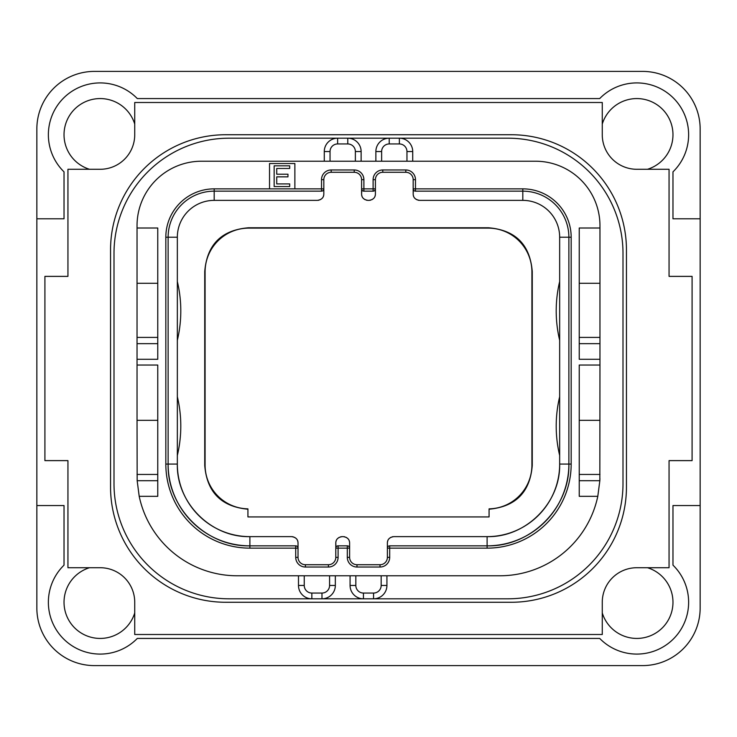 <?xml version="1.0" encoding="UTF-8"?>
<svg xmlns="http://www.w3.org/2000/svg" width="737" height="737" viewBox="0 0 737 737"><rect width="100%" height="100%" fill="white"/><g stroke="black" fill="none" stroke-linecap="round" stroke-linejoin="round"><path stroke-width="1.11" d="M36.85 608.025A57.578 57.578 0 0 0 94.428 665.603L642.572 665.603A57.578 57.578 0 0 0 700.15 608.025L700.15 128.975A57.578 57.578 0 0 0 642.572 71.397L94.428 71.397A57.578 57.578 0 0 0 36.85 128.975L36.85 608.025M36.85 218.797L64.027 218.797L64.027 171.85A51.82 51.82 0 0 1 63.548 98.095A51.82 51.82 0 0 1 137.303 98.574L599.697 98.574A51.82 51.82 0 0 1 673.452 98.095A51.82 51.82 0 0 1 672.973 171.85L672.973 218.797L700.15 218.797M602.267 612.944A36.159 36.159 0 0 0 672.973 602.267A36.159 36.159 0 0 0 647.491 567.72M647.491 169.28A36.159 36.159 0 0 0 642.213 98.979A36.159 36.159 0 0 0 602.267 124.056M134.733 124.056A36.159 36.159 0 0 0 64.027 134.733A36.159 36.159 0 0 0 89.509 169.28M89.509 567.72A36.159 36.159 0 0 0 94.787 638.021A36.159 36.159 0 0 0 134.733 612.944M36.85 505.536L64.027 505.536L64.027 565.15A51.82 51.82 0 0 0 63.548 638.905A51.82 51.82 0 0 0 137.303 638.426L599.697 638.426A51.82 51.82 0 0 0 673.452 638.905A51.82 51.82 0 0 0 672.973 565.15L672.973 505.536L700.15 505.536M134.733 634.511L602.267 634.511L602.267 602.267A34.547 34.547 0 0 1 636.814 567.72L669.058 567.72L669.058 460.625L692.089 460.625L692.089 276.375L669.058 276.375L669.058 169.28L636.814 169.28A34.547 34.547 0 0 1 602.267 134.733L602.267 102.489L134.733 102.489L134.733 134.733A34.547 34.547 0 0 1 100.186 169.28L67.942 169.28L67.942 276.375L44.911 276.375L44.911 460.625L67.942 460.625L67.942 567.72L100.186 567.72A34.547 34.547 0 0 1 134.733 602.267L134.733 634.511M626.45 249.889L626.45 487.111A115.156 115.156 0 0 1 511.294 602.267L225.706 602.267A115.156 115.156 0 0 1 110.55 487.111L110.55 249.889A115.156 115.156 0 0 1 225.706 134.733L511.294 134.733A115.156 115.156 0 0 1 626.45 249.889M298.485 575.781L298.485 585.454A13.358 13.358 0 0 0 311.843 598.812L229.161 598.812A115.156 115.156 0 0 1 114.005 483.656L114.005 253.344A115.156 115.156 0 0 1 229.161 138.188L337.638 138.188A13.358 13.358 0 0 0 324.28 151.546L324.28 161.219M412.72 161.219L412.72 151.546A13.358 13.358 0 0 0 399.362 138.188L507.839 138.188A115.156 115.156 0 0 1 622.995 253.344L622.995 483.656A115.156 115.156 0 0 1 507.839 598.812L373.567 598.812A13.358 13.358 0 0 0 386.925 585.454L386.925 575.781M507.839 598.812L321.977 598.812A13.358 13.358 0 0 0 335.335 585.454L335.335 575.781M599.918 478.488A100.186 100.186 0 0 1 599.835 480.699L597.799 496.323L579.236 496.323L579.236 365.045L599.964 365.045L599.964 359.288L579.236 359.288L579.236 228.009L599.964 228.009L599.964 225.706A64.487 64.487 0 0 0 535.477 161.219L201.523 161.219A64.487 64.487 0 0 0 137.036 225.706L137.036 228.009L157.764 228.009L157.764 359.288L137.036 359.288L137.036 365.045L157.764 365.045L157.764 496.323L139.201 496.323A100.186 100.186 0 0 0 237.222 575.781L499.778 575.781A100.186 100.186 0 0 0 597.799 496.323M406.962 161.219L406.962 151.546A7.6 7.6 0 0 0 399.362 143.945L399.362 138.188L507.839 138.188M304.243 575.781L304.243 585.454A7.6 7.6 0 0 0 311.843 593.055L311.843 598.812L321.977 598.812A13.358 13.358 0 0 0 335.335 585.454L329.577 585.454L329.577 575.781M311.843 598.812L229.161 598.812M229.161 138.188L389.228 138.188A13.358 13.358 0 0 0 375.87 151.546L375.87 161.219M399.362 138.188L389.228 138.188A13.358 13.358 0 0 0 375.87 151.546L381.628 151.546L381.628 161.219M599.964 365.045L599.835 480.699L579.236 480.699M599.964 474.444L579.236 474.444M294.874 188.856L294.874 163.522L269.539 163.522L269.539 188.856L323.819 188.856L323.819 179.644A7.37 7.37 0 0 1 331.189 172.274L354.221 172.274A7.37 7.37 0 0 1 361.591 179.644L361.591 188.856L375.409 188.856L375.409 179.644A7.37 7.37 0 0 1 382.779 172.274L405.811 172.274A7.37 7.37 0 0 1 413.181 179.644L413.181 188.856L522.809 188.856A48.366 48.366 0 0 1 571.175 237.222L571.175 464.08A84.064 84.064 0 0 1 487.111 548.144L387.386 548.144L387.386 557.356A7.37 7.37 0 0 1 380.016 564.726L356.984 564.726A7.37 7.37 0 0 1 349.614 557.356L349.614 548.144L335.796 548.144L335.796 557.356A7.37 7.37 0 0 1 328.426 564.726L305.394 564.726A7.37 7.37 0 0 1 298.024 557.356L298.024 548.144L249.889 548.144A84.064 84.064 0 0 1 165.825 464.08L165.825 237.222A48.366 48.366 0 0 1 214.191 188.856L269.539 188.856M139.201 496.323L137.165 480.699L137.036 420.32L157.764 420.32M157.764 474.444L137.036 474.444M157.764 343.663L137.036 343.663L137.036 283.284L157.764 283.284M137.036 343.663L137.036 359.288M137.036 365.045L137.036 420.32M137.036 228.009L137.036 283.284M157.764 337.408L137.036 337.408M599.964 228.009L599.964 359.288M599.964 420.32L579.236 420.32M599.964 337.408L579.236 337.408M599.964 283.284L579.236 283.284M322.106 191.086L321.516 191.159L321.516 179.644A9.673 9.673 0 0 1 331.189 169.971L354.221 169.971A9.673 9.673 0 0 1 363.894 179.644L363.894 191.159L373.106 191.159L373.106 179.644A9.673 9.673 0 0 1 382.779 169.971L405.811 169.971A9.673 9.673 0 0 1 415.484 179.644L415.484 191.159L522.809 191.159A46.062 46.062 0 0 1 568.872 237.222L568.872 464.08A81.761 81.761 0 0 1 487.111 545.841L389.689 545.841L389.689 557.356A9.673 9.673 0 0 1 380.016 567.029L356.984 567.029A9.673 9.673 0 0 1 347.311 557.356L347.311 545.841L338.099 545.841L338.099 557.356A9.673 9.673 0 0 1 328.426 567.029L305.394 567.029A9.673 9.673 0 0 1 295.721 557.356L295.721 545.841L249.889 545.841A81.761 81.761 0 0 1 168.128 464.08L168.128 237.222A46.062 46.062 0 0 1 214.191 191.159L321.516 191.159A2.303 2.303 0 0 0 323.819 188.856L323.654 189.722M363.304 191.086L363.894 191.159A2.303 2.303 0 0 1 361.591 188.856L361.591 193.923L361.756 189.722M373.696 191.086L373.106 191.159A2.303 2.303 0 0 0 375.409 188.856L375.244 189.722M414.894 191.086L415.484 191.159A2.303 2.303 0 0 1 413.181 188.856L413.181 193.923L413.346 189.722M389.099 545.914L389.689 545.841A2.303 2.303 0 0 0 387.386 548.144L387.551 547.278M347.901 545.914L347.311 545.841A2.303 2.303 0 0 1 349.614 548.144L349.614 543.077C349.596 539.42 347.449 537.273 343.166 536.628L342.244 536.628C337.961 537.273 335.814 539.42 335.796 543.077L335.961 547.278M337.509 545.914L338.099 545.841A2.303 2.303 0 0 0 335.796 548.144L335.796 543.077M296.311 545.914L295.721 545.841A2.303 2.303 0 0 1 298.024 548.144L298.024 543.077C298.006 539.42 295.859 537.273 291.576 536.628L249.889 536.628C211.114 537.623 176.346 502.855 177.341 464.08L177.341 237.222A36.85 36.85 0 0 1 214.191 200.372L317.371 200.372C321.654 199.727 323.801 197.58 323.819 193.923L323.819 188.856M375.409 188.856L375.409 193.923C375.391 197.58 373.244 199.727 368.961 200.372L368.039 200.372C363.756 199.727 361.609 197.58 361.591 193.923M571.175 464.08L568.872 464.08C569.996 507.775 530.806 546.965 487.111 545.841L487.111 548.144M387.386 548.144L387.386 543.077L387.386 548.144M349.449 547.278L349.614 548.144M297.859 547.278L298.024 548.144M249.889 548.144L249.889 545.841C206.194 546.965 167.004 507.775 168.128 464.08L165.825 464.08M177.341 455.457A126.672 126.672 0 0 0 177.341 396.699M344.05 536.693A6.449 6.449 0 0 1 344.815 536.84M346.077 537.319A6.449 6.449 0 0 1 346.537 537.577M347.109 537.973A6.449 6.449 0 0 1 347.947 538.747M349.145 540.654A6.449 6.449 0 0 1 349.485 541.796M335.925 541.796A6.449 6.449 0 0 1 336.265 540.654M337.463 538.747A6.449 6.449 0 0 1 338.301 537.973M338.873 537.577A6.449 6.449 0 0 1 339.333 537.319M340.595 536.84A6.449 6.449 0 0 1 341.36 536.693M292.46 536.693A6.449 6.449 0 0 1 293.225 536.84M294.487 537.319A6.449 6.449 0 0 1 294.947 537.577M295.519 537.973A6.449 6.449 0 0 1 296.357 538.747M297.555 540.654A6.449 6.449 0 0 1 297.895 541.796M168.128 464.08L177.341 464.08A72.548 72.548 0 0 0 249.889 536.628L249.889 545.841M323.69 195.204A6.449 6.449 0 0 1 323.35 196.346M322.152 198.253A6.449 6.449 0 0 1 321.314 199.027M320.742 199.423A6.449 6.449 0 0 1 320.282 199.681M319.02 200.16A6.449 6.449 0 0 1 318.255 200.307M367.155 200.307A6.449 6.449 0 0 1 366.39 200.16M365.128 199.681A6.449 6.449 0 0 1 364.668 199.423M364.096 199.027A6.449 6.449 0 0 1 363.258 198.253M362.06 196.346A6.449 6.449 0 0 1 361.72 195.204M375.28 195.204A6.449 6.449 0 0 1 374.94 196.346M373.742 198.253A6.449 6.449 0 0 1 372.904 199.027M372.332 199.423A6.449 6.449 0 0 1 371.872 199.681M370.61 200.16A6.449 6.449 0 0 1 369.845 200.307M418.745 200.307A6.449 6.449 0 0 1 417.98 200.16M416.718 199.681A6.449 6.449 0 0 1 416.258 199.423M415.686 199.027A6.449 6.449 0 0 1 414.848 198.253M413.65 196.346A6.449 6.449 0 0 1 413.31 195.204M487.111 545.841L487.111 536.628A72.548 72.548 0 0 0 559.659 464.08C560.654 502.855 525.886 537.623 487.111 536.628L393.834 536.628C389.551 537.273 387.404 539.42 387.386 543.077M387.515 541.796A6.449 6.449 0 0 1 387.855 540.654M389.053 538.747A6.449 6.449 0 0 1 389.891 537.973M390.463 537.577A6.449 6.449 0 0 1 390.923 537.319M392.185 536.84A6.449 6.449 0 0 1 392.95 536.693M489.073 516.932L247.927 516.932L247.927 508.862A43.759 43.759 0 0 1 205.089 465.111L205.089 271.889A43.759 43.759 0 0 1 248.857 228.12L488.143 228.12A43.759 43.759 0 0 1 531.911 271.889L531.911 465.111A43.759 43.759 0 0 1 489.073 508.862L489.073 516.932M489.073 509.221C515.707 506.724 530.106 492.141 532.261 465.471L531.911 465.111M247.927 509.221C221.293 506.724 206.894 492.141 204.739 465.471L204.739 271.529C206.968 244.583 221.551 229.999 248.498 227.77L488.502 227.77C515.449 229.999 530.032 244.583 532.261 271.529L532.261 465.471M177.341 340.301A126.672 126.672 0 0 0 177.341 281.543M413.181 193.923C413.199 197.58 415.346 199.727 419.629 200.372L522.809 200.372A36.85 36.85 0 0 1 559.659 237.222L559.659 464.08L568.872 464.08M559.659 455.457A126.672 126.672 0 0 1 559.659 396.699M559.659 340.301A126.672 126.672 0 0 1 559.659 281.543M289.696 183.909L276.734 183.909L276.734 176.852L287.964 176.852L287.964 174.208L276.734 174.208L276.734 168.469L289.696 168.469L289.696 165.825L274.146 165.825L274.146 186.553L289.696 186.553L289.696 183.909M361.13 161.219L361.13 151.546A13.358 13.358 0 0 0 347.772 138.188L347.772 143.945L337.638 143.945L337.638 138.188M350.075 575.781L350.075 585.454A13.358 13.358 0 0 0 363.433 598.812L363.433 593.055L373.567 593.055L373.567 598.812M311.843 593.055L321.977 593.055L321.977 598.812M321.977 593.055A7.6 7.6 0 0 0 329.577 585.454M304.243 585.454L298.485 585.454M399.362 143.945L389.228 143.945L389.228 138.188M389.228 143.945A7.6 7.6 0 0 0 381.628 151.546M406.962 151.546L412.72 151.546M157.764 480.699L137.165 480.699M599.964 343.663L579.236 343.663M214.191 188.856L214.191 200.372M321.516 179.644L323.819 179.644M331.189 169.971L331.189 172.274M354.221 169.971L354.221 172.274M363.894 179.644L361.591 179.644M373.106 179.644L375.409 179.644M382.779 169.971L382.779 172.274M405.811 169.971L405.811 172.274M415.484 179.644L413.181 179.644M522.809 188.856L522.809 200.372M571.175 237.222L559.659 237.222M389.689 557.356L387.386 557.356M380.016 567.029L380.016 564.726M356.984 567.029L356.984 564.726M347.311 557.356L349.614 557.356M338.099 557.356L335.796 557.356M328.426 567.029L328.426 564.726M305.394 567.029L305.394 564.726M295.721 557.356L298.024 557.356M165.825 237.222L177.341 237.222M337.638 143.945A7.6 7.6 0 0 0 330.038 151.546L330.038 161.219M330.038 151.546L324.28 151.546M355.372 161.219L355.372 151.546A7.6 7.6 0 0 0 347.772 143.945M355.372 151.546L361.13 151.546M373.567 593.055A7.6 7.6 0 0 0 381.167 585.454L381.167 575.781M381.167 585.454L386.925 585.454M355.833 575.781L355.833 585.454A7.6 7.6 0 0 0 363.433 593.055M355.833 585.454L350.075 585.454"/></g></svg>
